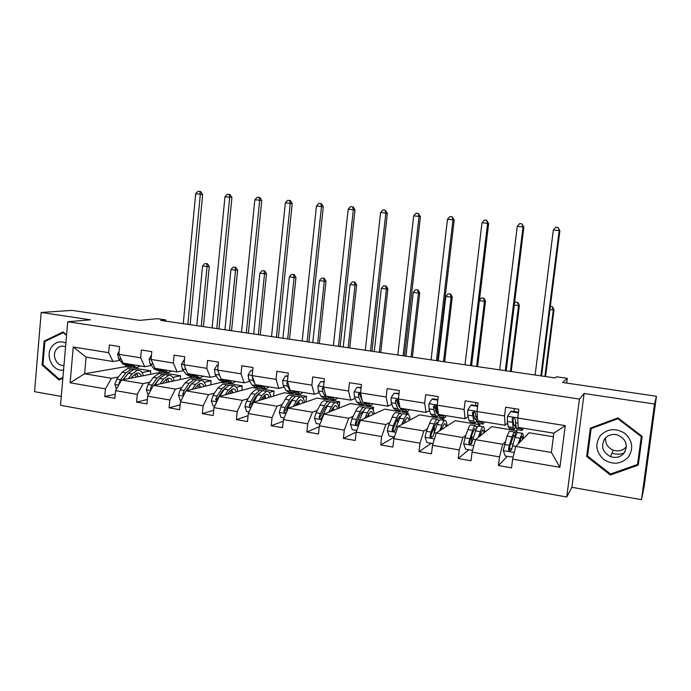<?xml version="1.0" encoding="UTF-8"?>
<svg xmlns="http://www.w3.org/2000/svg" width="691" height="691" viewBox="0 0 691 691"><rect width="100%" height="100%" fill="white"/><g stroke="black" fill="none" stroke-linecap="round" stroke-linejoin="round"><path stroke-width="1.04" d="M584.12 393.499L571.923 487.31L641.49 499.697L654.507 404.01L584.12 393.499L579.447 399.087L67.718 321.738L90.409 319.803L41.184 312.462L34.55 391.685L61.292 396.444M41.184 312.462L71.942 310.389L139.798 320.356L157.375 318.706L165.667 319.916L160.683 320.399L555.098 377.942L556.531 376.776L567.259 378.331L562.664 382.486L656.45 396.263L644.159 486.559L641.49 499.697M654.507 404.01L656.45 396.263M571.923 487.31L566.75 497.019L60.532 405.315L67.718 321.738M553.387 436.764L529.03 432.782L515.745 446.446L551.383 452.45L559.9 467.323L512.618 459.161L511.539 467.85L498.436 465.553L507.306 456.371M515.745 446.446L512.618 459.161M579.447 399.087L566.75 497.019M516.695 433.058L516.972 430.804L491.707 426.667L475.503 439.666L502.737 444.253L499.507 456.898L498.436 465.553M499.507 456.898L472.048 452.164L471.012 460.742L458.237 458.504L468.852 449.755M479.727 426.312L479.917 424.74L455.214 420.698L436.246 433.041L462.815 437.524L459.265 449.953L458.237 458.504M459.265 449.953L432.48 445.332L431.478 453.814L419.014 451.629L431.288 443.294M443.51 420.361L443.691 418.806L419.532 414.85L397.921 426.589L423.859 430.959L419.998 443.181L419.014 451.629M419.998 443.181L393.861 438.664L392.903 447.051L380.732 444.918L394.38 437.109M408.105 414.419L408.26 413.011L384.637 409.141L360.512 420.283L385.837 424.55L381.674 436.565L380.732 444.918M381.674 436.565L356.159 432.16L355.243 440.452L343.358 438.37L356.202 432.065M373.295 410.178L373.615 407.336L350.492 403.553L323.975 414.125L348.705 418.288L344.273 430.113L343.358 438.37M344.273 430.113L319.354 425.811L318.473 434L306.873 431.97L319.259 426.675M339.013 408.131L339.713 401.791L317.091 398.085L288.277 408.105L312.444 412.181L307.745 423.808L306.873 431.97M307.745 423.808L283.414 419.61L282.559 427.712L271.226 425.725L283.241 421.208M305.932 401.963L306.536 396.358L284.39 392.73L253.407 402.231L277.013 406.213L272.064 417.649L271.226 425.725M272.064 417.649L248.294 413.546L247.473 421.562L236.4 419.618L248.069 415.723M273.532 396.055L274.059 391.037L252.379 387.487L219.315 396.487L242.394 400.374L237.212 411.629L236.4 419.618M237.212 411.629L213.977 407.621L213.191 415.55L202.368 413.65L213.718 410.273M241.807 390.372L242.265 385.837L221.034 382.356L185.991 390.864L208.552 394.673L203.145 405.755L202.368 413.65M203.145 405.755L180.429 401.834L179.677 409.677L169.096 407.82L180.144 404.866M210.72 384.861L211.126 380.741L190.336 377.338L153.402 385.379L175.471 389.093L169.839 400.003L169.096 407.82M169.839 400.003L147.641 396.176L146.915 403.933L136.568 402.119L147.33 399.519M180.265 379.523L180.627 375.749L160.26 372.414L121.53 380.007L143.115 383.643L137.284 394.388L136.568 402.119M137.284 394.388L115.57 390.64L114.87 398.31L104.747 396.539L115.242 394.241M125.468 365.798L125.382 366.696L84.622 373.779L111.458 378.305L105.438 388.886L104.747 396.539M105.438 388.886L70.136 382.797L73.237 347.012L108.686 352.678L109.368 344.973L119.552 346.571L118.852 354.302L140.662 357.791L141.379 350L151.787 351.633L151.061 359.45L173.363 363.017L174.106 355.139L184.756 356.815L183.996 364.71L206.808 368.355L207.585 360.4L218.477 362.11L217.691 370.091L241.021 373.822L241.833 365.772L252.984 367.526L252.155 375.602L276.037 379.419L276.884 371.283L288.294 373.071L287.43 381.242L311.874 385.146L312.755 376.915L324.433 378.746L323.543 387.012L348.575 391.011L349.491 382.684L361.453 384.559L360.521 392.92L386.157 397.014L387.115 388.592L399.363 390.519L398.396 398.966L424.663 403.164L425.656 394.647L438.206 396.617L437.204 405.168L464.119 409.469L465.155 400.849L478.025 402.87L476.971 411.525L504.568 415.93L505.648 407.206L518.837 409.279L517.749 418.038L565.264 425.63L559.9 467.323M476.971 411.525L477.792 420.819L505.086 425.259L507.6 423.108M505.086 425.259L504.568 415.93M516.972 430.804L515.089 432.592M505.285 441.851L502.737 444.253M475.503 439.666L472.048 452.164M437.204 405.168L438.44 414.419L465.078 418.746L468.101 416.716M473.257 413.253L473.853 412.855M465.078 418.746L464.119 409.469M479.917 424.74L476.712 427.142M465.872 435.244L462.815 437.524M436.246 433.041L432.48 445.332M398.396 398.966L400.037 408.174L426.027 412.397L429.543 410.48M434.725 407.638L436.22 406.826M426.027 412.397L424.663 403.164M443.691 418.806L441.653 420.059M427.401 428.791L423.859 430.959M397.921 426.589L393.861 438.664M360.521 392.92L362.542 402.076L387.919 406.204L391.892 404.382M397.126 401.998L398.37 401.428M387.919 406.204L386.157 397.014M408.26 413.011L405.954 414.194M389.836 422.495L385.837 424.55M360.512 420.283L356.159 432.16M323.543 387.012L325.919 396.124L350.708 400.149L355.122 398.431M360.408 396.384L361.22 396.064M350.708 400.149L348.575 391.011M373.615 407.336L371.153 408.416M361.583 412.631L361.022 412.873M353.144 416.336L348.705 418.288M323.975 414.125L319.354 425.811M287.43 381.242L290.151 390.303L314.37 394.241L319.207 392.618M314.37 394.241L311.874 385.146M339.713 401.791L336.802 402.896M326.532 406.809L325.124 407.345M317.299 410.333L312.444 412.181M288.277 408.105L283.414 419.61M252.155 375.602L255.204 384.619L278.862 388.472L284.096 386.943M278.862 388.472L276.037 379.419M306.536 396.358L302.658 397.645M291.567 401.35L290.065 401.851M282.265 404.46L277.013 406.213M253.407 402.231L248.294 413.546M217.691 370.091L221.051 379.065L244.173 382.831L249.788 381.389M244.173 382.831L241.021 373.822M274.059 391.037L269.162 392.479M257.069 396.047L255.808 396.418M248.026 398.716L242.394 400.374M219.315 396.487L213.977 407.621M183.996 364.71L187.658 373.641L210.263 377.312L216.24 375.956M210.263 377.312L206.808 368.355M242.265 385.837L236.348 387.383M223.348 390.795L222.321 391.063M214.547 393.101L208.552 394.673M185.991 390.864L180.429 401.834M151.061 359.45L155 368.329L177.112 371.922L183.426 370.652M177.112 371.922L173.363 363.017M211.126 380.741L204.216 382.356M190.379 385.595L189.584 385.785M181.802 387.608L175.471 389.093M153.402 385.379L147.641 396.176M118.852 354.302L123.067 363.138L144.687 366.653L151.338 365.461M144.687 366.653L140.662 357.791M180.627 375.749L172.759 377.398M158.144 380.482L157.557 380.603M149.774 382.235L143.115 383.643M121.53 380.007L115.57 390.64M73.237 347.012L86.081 357.126L112.979 361.497L119.932 360.374M112.979 361.497L108.686 352.678M165.555 321.108L165.667 319.916M566.646 383.064L567.259 378.331M551.383 452.45L553.845 433.179L518.12 427.375L517.749 418.038M125.382 366.696L150.75 370.851L141.949 372.527M118.429 376.984L111.458 378.305M86.081 357.126L84.622 373.779L70.136 382.797M150.431 374.341L150.75 370.851M565.264 425.63L553.845 433.179M66.586 334.91L63.131 331.905L44.12 341.095L42.108 365.003L59.011 379.998L62.864 378.21M590.373 428.126L586.659 456.466L610.369 474.985L638.259 465.138L642.155 436.384L617.97 417.9L590.373 428.126M43.136 364.848L42.108 365.003M46.297 340.853L44.12 341.095M591.176 427.833L587.739 454.669M637.776 463.514L638.519 463.255M587.67 454.609L586.659 456.466M610.775 473.914L610.369 474.985M119.111 351.425L117.6 354.068L118.593 358.741L122.886 363.967L128.785 366.256M132.024 364.589L132.819 365.582L136.939 367.586L140.454 365.962M125.84 363.587L126.652 364.58L130.996 366.567M134.935 367.258L129.036 364.969L128.232 363.976M187.84 324.364L200.338 194.223L195.683 193.748L183.253 323.69M195.683 193.748L198.032 191.303L199.898 191.493L200.822 191.64L202.644 194.577L190.129 324.692M202.644 194.577L200.338 194.223L199.898 191.493M131.169 378.115L132.663 376.154L137.284 373.019C139.038 372.933 140.446 373.952 141.5 376.085M128.396 378.659L132.059 373.883L137.604 370.134C140.247 370.048 142.191 371.905 143.417 375.714M116.434 389.085L114.87 384.3L116.744 379.143L122.134 372.242L127.749 368.51L129.753 368.847M132.456 376.431L132.767 377.804M123.344 379.644L128.276 373.261L133.847 369.512L135.842 369.84M138.286 376.716L136.153 373.278M137.872 376.802L137.362 374.721M133.657 369.538L131.48 369.124L125.9 372.864L120.528 379.782L118.964 383.229L119.128 384.291M122.963 379.722L128.215 373.339M134.805 374.012L136.179 377.131M201.254 326.316L207.067 266.536L202.549 265.975L196.771 325.668M205.711 263.573L207.507 263.789L205.711 263.573M206.626 263.781L207.067 266.536L209.269 266.553L203.413 326.636M209.269 266.553L207.507 263.789M204.821 263.556L202.549 265.975M151.459 355.157L149.161 359.113L150.068 363.82L154.119 369.054L159.992 371.352M163.525 369.711L168.181 372.691L171.541 371.015M157.211 368.692L157.971 369.685L162.178 371.637M166.272 372.38L164.346 372.06L159.647 369.089M216.784 328.588L229.723 197.203L224.972 196.719L212.102 327.905M224.972 196.719L227.33 194.249L229.222 194.439L230.103 194.577L231.917 197.54L218.952 328.899M231.917 197.54L229.723 197.203L229.222 194.439M184.445 360.054L183.953 359.976L181.422 364.261L182.243 369.011L186.043 374.254L189.8 376.224L191.873 376.56M195.717 374.954L196.417 375.947L200.105 377.908L203.301 376.18M189.265 373.9L189.973 374.893L194.05 376.802M198.3 377.606L196.175 377.26L191.761 374.306M246.298 332.889L259.695 200.235L254.849 199.742L241.53 332.198M254.849 199.742L257.207 197.246L259.142 197.445L259.971 197.583L261.768 200.571L248.345 333.192M261.768 200.571L259.695 200.235L259.142 197.445M184.462 359.881L183.953 359.976M162.601 383.375L164.035 381.38L168.466 378.176C170.141 378.063 171.472 379.083 172.456 381.225M159.958 383.946L163.482 379.091L168.794 375.256C171.316 375.144 173.147 377.001 174.279 380.827M148.453 394.647L147.934 394.552L146.319 389.655L148.142 384.438L153.342 377.416L158.723 373.598L160.632 373.917M163.335 382.356L163.473 383.185M154.775 385.077L159.621 378.452L164.959 374.626L166.851 374.937M169.148 381.95L167.239 378.504M168.587 382.071L167.965 379.368M164.683 374.66L162.54 374.228L157.185 378.046L152.02 385.094L150.491 388.584L150.958 389.966M154.188 385.207L159.863 378.132M165.84 379.402L166.989 382.417M229.516 330.445L235.519 270.112L230.924 269.533L224.946 329.78M234.042 267.097L235.873 267.322L234.042 267.097M235.035 267.322L235.519 270.112L237.618 270.103L231.563 330.739M237.618 270.103L235.873 267.322M233.195 267.097L230.924 269.533M194.724 388.748L196.106 386.727L200.321 383.436C201.91 383.315 203.163 384.326 204.078 386.476M192.219 389.353L195.596 384.421L200.658 380.482C203.05 380.344 204.769 382.201 205.806 386.053M181.223 400.279L180.101 400.089L178.459 395.14L180.239 389.845L185.231 382.702L190.371 378.798L192.184 379.091M186.898 390.648L191.649 383.764L196.736 379.843L198.533 380.136M200.684 387.305L198.991 383.868M199.967 387.478L199.25 384.17M196.382 379.895L194.266 379.437L189.161 383.35L184.195 390.51L182.726 394.051L183.573 395.641M186.086 390.847L192.15 383.082M197.54 384.982L198.455 387.841M182.726 394.051L184.281 393.671L185.767 391.313M258.322 334.643L264.532 273.748L259.842 273.161L253.666 333.969M262.917 270.691L264.783 270.924L262.917 270.691M263.988 270.932L264.532 273.748L266.51 273.731L260.257 334.928M266.51 273.731L264.783 270.924M262.114 270.699L259.842 273.161M65.887 343.03C60.074 340.577 55.245 341.985 51.41 347.253C44.915 356.53 53.259 372.207 63.563 369.987M65.567 346.761L62.613 346.079C59.875 346.113 57.673 347.348 56.031 349.81C51.808 355.839 56.748 366.118 63.555 365.418L63.555 365.418M62.916 377.536L59.322 379.212L42.954 364.684L44.898 341.527L63.313 332.63L66.535 335.437M61.534 378.823L59.322 379.212M63.892 332.57L63.313 332.63M625.45 450.929L624.681 451.249M600.289 435.684C594.83 444.166 595.944 452.061 603.623 459.368C612.658 465.078 620.855 464.369 628.214 457.252C633.777 448.701 632.662 440.746 624.854 433.387C615.707 427.746 607.519 428.515 600.289 435.684M604.901 438.578C600.574 446.144 602.448 452.156 610.507 456.63C615.845 458.332 620.328 457.226 623.964 453.305C628.43 445.246 626.262 439.105 617.469 434.898C612.399 433.672 608.21 434.898 604.901 438.578M605.549 437.852C605.169 443.562 607.717 447.656 613.202 450.135C618.359 451.767 622.695 450.687 626.201 446.896L626.426 446.619M641.619 435.969L637.534 464.456L610.524 474.009L587.557 456.069L591.15 428.619L617.884 418.72L641.3 436.617L637.534 464.456M641.507 435.883L641.3 436.617M591.764 427.617L591.15 428.619M618.195 418.072L617.884 418.72M218.157 365.384L217 365.202L214.4 369.53L215.134 374.315L218.667 379.566L222.191 381.51L224.471 381.881M228.626 380.3L232.729 383.237L235.752 381.458M222.027 379.229L222.692 380.223L226.622 382.08M231.027 382.961L228.721 382.581L224.575 379.644M218.425 372.069L219.928 376.077M276.409 337.286L290.28 203.335L285.34 202.834L271.537 336.569M285.34 202.834L287.689 200.312L289.667 200.511L290.445 200.64L292.224 203.655L278.335 337.562M292.224 203.655L290.28 203.335L289.667 200.511M218.201 364.96L217 365.202M227.555 394.241L228.876 392.186L232.876 388.817C234.379 388.67 235.545 389.681 236.382 391.84M225.197 394.889L228.427 389.862L233.221 385.837C235.476 385.664 237.073 387.521 238.024 391.4M214.728 406.049L212.992 405.747L211.325 400.737L213.053 395.373L217.82 388.109L222.709 384.11L224.42 384.386M219.738 396.375L224.385 389.197L229.222 385.172L230.906 385.448M232.893 392.79L231.442 389.387M232.012 393.032L231.338 389.456M228.781 385.267L226.7 384.757L221.846 388.774L217.095 396.055L215.67 399.648L217.009 401.307M215.67 399.648L217.147 399.243L222.303 391.089L225.093 388.187M229.913 390.778L230.604 393.412M287.681 338.927L294.107 277.462L289.33 276.858L282.939 338.236M292.353 274.362L294.254 274.595L292.353 274.362M293.511 274.603L294.107 277.462L295.964 277.419L289.503 339.195M295.964 277.419L294.254 274.595M291.602 274.37L289.33 276.858M252.647 370.834L250.798 370.549L248.129 374.919L248.769 379.739L252.025 384.999L255.307 386.925L257.786 387.331M262.278 385.777L266.078 388.679L268.929 386.856M252.69 370.359L250.798 370.549M255.532 384.68L256.145 385.673L259.92 387.461M264.498 388.42L261.975 388.014L258.14 385.103M252.483 376.56L252.915 380.413L254.849 383.557M307.124 341.76L321.488 206.497L316.443 205.987L302.157 341.043M316.443 205.987L318.801 203.43L320.814 203.638L321.54 203.767L323.293 206.808L308.912 342.028M323.293 206.808L321.488 206.497L320.814 203.638M261.129 399.864L262.39 397.766L266.165 394.319C267.564 394.146 268.644 395.157 269.404 397.325M258.918 400.538L261.984 395.425L266.519 391.296C268.626 391.106 270.095 392.954 270.941 396.859M249.019 411.94L246.627 411.534L244.925 406.463L246.601 401.03L251.144 393.628L255.765 389.534L257.363 389.793M252.275 404.736L257.855 394.742L262.425 390.631L263.997 390.881M265.81 398.431L264.601 395.062M264.757 398.75L264.256 395.364M261.889 390.76L259.842 390.208L255.255 394.311L250.738 401.73L249.373 405.367C249.399 406.749 250.038 407.249 251.282 406.869M249.373 405.367L250.755 404.943L255.67 396.643L258.719 393.455M262.977 396.85L263.444 399.156M317.627 343.297L324.269 281.246L319.397 280.632L312.79 342.589M322.369 278.093L324.312 278.335L322.369 278.093M323.613 278.352L324.269 281.246L326.005 281.185L319.32 343.539M326.005 281.185L324.312 278.335M321.669 278.11L319.397 280.632M287.94 376.422L285.366 376.016L282.628 380.43L283.172 385.293L286.143 390.562L289.166 392.453L291.852 392.894M296.698 391.365L300.188 394.25L302.839 392.367M287.992 375.939L285.366 376.016M287.586 381.743L286.808 382.874L287.413 385.975L290.35 391.244L293.347 393.136L293.977 392.946M298.719 394.017L295.99 393.568L292.457 390.683M338.469 346.338L353.334 209.727L348.186 209.2L333.399 345.595M348.186 209.2L350.544 206.618L352.6 206.825L353.274 206.954L355.01 210.021L340.119 346.58M355.01 210.021L353.334 209.727L352.6 206.825M295.472 405.608L296.655 403.475L300.196 399.942C301.492 399.752 302.485 400.745 303.159 402.931M293.407 406.325L296.309 401.117C297.752 398.586 299.168 397.178 300.559 396.893C302.511 396.66 303.85 398.508 304.584 402.43M284.096 417.977L281.03 417.45L279.302 412.32L280.917 406.818L285.228 399.277C286.687 396.764 288.138 395.364 289.564 395.088L291.041 395.33M291.706 399.752L292.043 400.504M295.739 396.401L293.735 395.77C292.319 396.047 290.885 397.455 289.434 399.977L285.15 407.526L283.837 411.223C284.087 412.959 284.891 413.313 286.264 412.294L287.827 407.975L292.094 400.417C293.537 397.895 294.962 396.487 296.37 396.202L297.83 396.444M299.453 404.218L298.495 400.935M298.21 404.65L297.89 401.609M283.837 411.223L285.124 410.774L289.788 402.326L293.053 398.888M296.759 403.294L297 405.073M348.16 347.754L355.027 285.107L350.061 284.485L343.228 347.029M352.98 281.911L354.967 282.153L352.98 281.911M354.319 282.178L355.027 285.107L356.634 285.029L349.724 347.979M356.634 285.029L354.967 282.153M352.332 281.928L350.061 284.485M324.07 382.132L320.745 381.613L317.938 386.07L318.37 390.968L321.039 396.245L323.794 398.111L326.705 398.586M331.905 397.092L335.066 399.951L337.519 398.007M324.122 381.648L320.745 381.613M323.638 387.349L322.196 388.549L322.706 391.667L325.34 396.945L328.07 398.811L328.812 398.517M333.727 399.735L330.773 399.251L327.569 396.392M324.537 390.795L323.379 388.161L322.196 388.549M370.462 351.002L385.854 213.018L380.594 212.491L365.289 350.251M380.594 212.491L382.952 209.874L385.051 210.09L387.375 213.303L371.974 351.227M387.375 213.303L385.854 213.018L385.051 210.09M330.592 411.482L334.997 405.686C336.189 405.479 337.087 406.472 337.683 408.657M328.7 412.242L331.43 406.939C332.777 404.365 334.09 402.913 335.368 402.603C337.165 402.343 338.374 404.192 338.996 408.139M320.011 424.153L316.236 423.505L314.465 418.314L316.029 412.734L320.088 405.064C321.462 402.499 322.809 401.065 324.131 400.763L325.487 400.979M326.204 405.816L326.618 407.154M330.35 402.197L328.389 401.462C327.085 401.765 325.755 403.207 324.381 405.772L320.356 413.46L319.087 417.312C319.743 419.282 320.667 419.402 321.851 417.675L327.111 406.222C328.467 403.648 329.797 402.214 331.093 401.903L332.423 402.119M333.848 410.186L333.148 407.051M332.397 410.765L332.259 408.329M319.087 417.312L320.261 416.837L324.684 408.139L328.104 404.52M331.231 410.247L331.3 411.205M379.307 352.298L386.416 289.045L381.337 288.406L374.272 351.564M384.205 285.798L386.226 286.048L384.205 285.798M385.638 286.083L386.416 289.045L387.876 288.942L380.732 352.505M387.876 288.942L386.226 286.048M383.617 285.832L381.337 288.406M361.073 387.988L356.953 387.34L354.068 391.849L354.388 396.781L356.737 402.058L359.225 403.898L362.36 404.408M367.932 402.957L370.747 405.781L373.002 403.777M361.125 387.496L356.953 387.34M360.65 393.507C359.475 392.859 358.724 393.144 358.413 394.354L358.836 397.498L361.143 402.775L363.596 404.615L364.451 404.183M362.162 400.365L359.493 393.948L358.413 394.354M369.538 405.582L366.36 405.064L363.501 402.231M361.609 397.861L361.307 396.461M403.121 355.77L419.057 216.387L413.693 215.842L397.835 355.001M413.693 215.842L416.042 213.199L418.193 213.415L420.43 216.654L404.477 355.969M420.43 216.654L419.057 216.387L418.193 213.415M366.541 417.502L370.601 411.568C371.689 411.335 372.475 412.32 372.985 414.522M364.813 418.297L367.362 412.898C368.614 410.273 369.823 408.787 370.989 408.45C372.613 408.156 373.676 409.996 374.176 413.969M356.781 430.476L352.255 429.698L350.458 424.447L351.952 418.789L355.753 410.972C357.04 408.364 358.284 406.895 359.484 406.567L360.711 406.766M361.462 412.173L361.877 414.375M365.738 408.174L363.846 407.284C362.663 407.612 361.428 409.089 360.149 411.706L356.392 419.532L355.278 424.214C356.357 425.466 357.264 425.336 358.007 423.816L362.939 412.164C364.209 409.547 365.427 408.07 366.601 407.733L367.811 407.932M369.003 416.362L368.562 413.477M367.344 417.122L367.336 415.809M355.278 424.214L356.288 423.738L360.382 414.09L363.915 410.359M411.085 356.927L418.435 293.062L413.261 292.405L405.945 356.185M416.068 289.762L418.133 290.021L416.068 289.762M417.597 290.065L418.435 293.062L419.757 292.941L412.363 357.117M419.757 292.941L418.133 290.021M415.533 289.805L413.261 292.405M398.966 393.982L394.017 393.196L391.054 397.757L391.261 402.732L393.283 408.01L395.468 409.823L398.845 410.368M397.99 404.339L398.526 403.276M404.814 408.951L407.267 411.75L409.297 409.677M399.027 393.481L394.017 393.196M399.821 406.99L397.558 399.277L395.494 400.305L395.813 403.466L397.791 408.744L399.942 410.549L400.935 409.893M399.899 407.431L398.56 405.876L396.461 399.864L395.494 400.305M406.196 411.568L402.775 411.015L400.27 408.208M436.462 360.633L452.968 219.824L447.483 219.263L431.072 359.847M447.483 219.263L449.841 216.594L452.035 216.81L454.177 220.075L437.671 360.806M454.177 220.075L452.968 219.824L452.035 216.81M403.328 423.652L407.042 417.589C408.001 417.338 408.692 418.314 409.098 420.517M401.773 424.499L404.131 418.996C405.297 416.319 406.394 414.799 407.431 414.436C408.873 414.108 409.789 415.939 410.169 419.938M394.431 436.954L389.137 436.047L387.305 430.726L388.731 424.982L392.255 417.027C393.447 414.367 394.578 412.855 395.658 412.501L396.755 412.682M397.498 418.962L397.783 422.46M401.946 414.367L400.124 413.235C399.061 413.598 397.938 415.11 396.755 417.77L393.274 425.751L392.142 429.612L392.488 430.899C393.637 431.72 394.483 431.452 395.027 430.104L399.605 418.245C400.78 415.576 401.894 414.064 402.948 413.702L404.019 413.874M404.961 422.771L404.753 420.378M392.479 430.899L393.378 430.407L393.119 429.085L396.928 420.171L399.735 416.379L400.478 416.44M443.51 361.661L451.111 297.156L445.825 296.499L438.267 360.901M448.571 293.813L450.679 294.072L448.571 293.813M450.212 294.124L451.111 297.156L452.285 297.018L444.641 361.825M452.285 297.018L450.679 294.072M448.096 293.856L445.825 296.499M437.8 400.124L431.979 399.199L428.93 403.812L429.025 408.822L430.683 414.108L432.566 415.878L436.194 416.474M435.27 409.435L436.366 406.368M442.568 415.092L444.641 417.856L446.446 415.723M437.861 399.614L432.756 398.811L431.979 399.199M443.717 417.701L440.046 417.105L438.224 415.334L436.634 410.048L436.418 406.861L435.434 405.28L433.464 406.386L433.68 409.573L435.304 414.859L437.144 416.63L438.31 415.593M437.645 413.399L436.03 411.948L434.311 405.928L433.464 406.386M470.519 365.599L487.613 223.331L482.007 222.761L465.017 364.796M482.007 222.761L484.365 220.058L486.602 220.282L488.658 223.564L471.564 365.755M488.658 223.564L487.613 223.331L486.602 220.282M440.988 429.957L444.33 423.756C445.168 423.471 445.747 424.438 446.058 426.658M439.631 430.839L441.782 425.241C442.845 422.512 443.829 420.957 444.736 420.56C445.997 420.197 446.749 422.02 446.999 426.045M433.007 443.596L426.9 442.542L425.034 437.161L426.39 431.331L429.621 423.22C430.709 420.508 431.737 418.962 432.678 418.582L433.637 418.737M434.302 426.485L434.224 431.987M438.984 420.854L437.248 419.333C436.315 419.722 435.313 421.268 434.224 423.989L431.037 432.108L429.983 436.038L430.528 437.524L432.929 436.539L437.144 424.473C438.224 421.752 439.217 420.197 440.141 419.808L441.065 419.964M441.722 429.482L441.696 428.109M430.528 437.524L431.314 437.006L430.839 435.485L434.328 426.399L436.85 422.512L437.835 422.866M476.609 366.489L484.469 301.345L479.381 300.706M481.757 297.942L483.907 298.21L481.757 297.942M483.501 298.27L484.469 301.345L485.488 301.181L477.585 366.636M485.488 301.181L483.907 298.21M481.342 298.002L479.442 300.24M477.593 406.42L470.865 405.349L467.729 410.005L467.695 415.058L468.99 420.344L470.545 422.089L474.432 422.719M473.465 414.134L474.233 411.447M475.477 405.557L475.995 402.551M481.238 421.38L482.914 424.101L484.477 421.899M477.654 405.902L471.53 404.935L470.865 405.349M482.137 423.98L478.198 423.333L476.712 421.605L475.391 413.114L474.302 411.473L472.359 412.622L473.715 421.113L475.235 422.849L476.609 421.147M476.159 419.195L475.667 419.618L474.397 418.159L473.085 412.138L472.359 412.622M505.311 370.678L523.009 226.916L517.283 226.337L499.688 369.858M517.283 226.337L519.632 223.599L521.921 223.832L523.873 227.14L506.183 370.808M523.873 227.14L523.009 226.916L521.921 223.832M479.563 436.41L482.508 430.061C483.225 429.75 483.683 430.709 483.89 432.937M478.397 437.343L480.34 431.633C481.29 428.852 482.154 427.254 482.923 426.831C483.994 426.425 484.581 428.247 484.693 432.29M472.54 450.394L465.579 449.193L463.67 443.743L464.957 437.826L467.876 429.569C468.869 426.805 469.768 425.215 470.588 424.81L471.392 424.939M471.763 435.287L471.271 443.872M476.85 427.807L475.261 425.578C474.467 425.993 473.577 427.582 472.601 430.346L468.731 442.62L469.439 444.218L471.754 443.13L475.589 430.847C476.557 428.075 477.438 426.477 478.224 426.062L479.001 426.192M469.439 444.218L470.113 443.682L469.474 442.033L472.635 432.782L474.847 428.791L475.969 429.802M510.399 371.421L518.526 305.621L514.277 305.085M515.633 302.157L517.827 302.433L515.633 302.157M517.481 302.503L518.526 305.621L519.382 305.431L511.21 371.533M519.382 305.431L517.827 302.433M515.287 302.226L514.519 303.142M518.388 412.873L510.701 411.655L507.488 416.353L507.315 421.45L508.222 426.736L509.44 428.437L513.603 429.12M512.428 418.824L512.592 418.185M513.897 411.629L514.398 408.58M520.859 427.815L522.102 430.51L523.415 428.239M518.457 412.354L511.254 411.214L510.701 411.655M521.498 430.407L517.283 429.716L516.134 428.023L515.313 419.515L514.164 417.83L512.212 419.014L513.067 427.53L514.242 429.223L515.866 426.287M515.598 424.576L514.683 425.95L513.707 424.524L512.817 418.504L512.212 419.014M540.863 375.861L559.183 230.587L553.336 229.991L535.11 375.023M553.336 229.991L555.676 227.218L558.017 227.451L559.874 230.785L541.554 375.964M559.874 230.785L559.183 230.587L558.017 227.451M519.071 443.017L521.61 436.522C522.189 436.185 522.526 437.135 522.629 439.364M518.12 444.002L522.033 433.257C522.897 432.808 523.312 434.622 523.286 438.69M513.111 457.148L505.207 456.008L503.264 450.489L507.073 436.064L509.397 431.184L510.053 431.288M509.699 446.455L509.422 451.111M515.512 435.693C515.382 432.799 514.942 431.564 514.19 431.97L511.91 436.867L509.345 445.306L508.438 449.366L509.276 451.042L511.539 449.884L514.968 437.377L517.222 432.462L517.844 432.566M509.276 451.042L509.828 450.472L509.31 447.768L513.767 435.226C514.346 434.907 514.7 435.762 514.838 437.809M544.897 376.448L553.301 309.983L549.932 309.559M550.304 306.588L552.472 306.744L550.321 306.476M552.187 306.821L553.301 309.983L553.992 309.767L545.545 376.543M553.992 309.767L552.472 306.744M118.869 354.155L117.66 353.965M126.652 364.58L122.886 363.967M132.819 365.582L129.036 364.969M121.167 359.156L118.593 358.741M114.905 384.421L118.688 385.068M128.276 373.261L132.059 373.883M122.134 372.242L125.9 372.864M116.744 379.143L120.528 379.782M119.819 383.056L118.964 383.229M151.079 359.303L149.221 359M157.971 369.685L154.119 369.054M164.277 370.704L160.407 370.074M153.229 364.33L150.068 363.82M184.013 364.563L181.483 364.157M189.973 374.893L186.043 374.254M196.417 375.947L192.469 375.299M186.009 369.616L182.243 369.011M146.354 389.784L150.664 390.51M159.621 378.452L163.482 379.091M153.342 377.416L157.185 378.046M148.142 384.438L152.02 385.094M151.856 388.273L150.491 388.584M178.503 395.261L183.348 396.09M191.649 383.764L195.596 384.421M185.231 382.702L189.161 383.35M180.239 389.845L184.195 390.51M624.284 452.899C620.268 454.583 616.165 454.643 611.967 453.097M217.7 369.944L214.46 369.426M222.692 380.223L218.667 379.566M229.282 381.294L225.24 380.637M219.185 374.971L215.134 374.315M211.36 400.858L216.775 401.782M224.385 389.197L228.427 389.862M217.82 388.109L221.846 388.774M213.053 395.373L217.095 396.055M252.172 375.446L248.199 374.816M256.145 385.673L252.025 384.999M262.874 386.77L258.745 386.096M252.915 380.413L248.769 379.739M252.699 377.208L252.224 377.329M244.968 406.593L250.971 407.612M257.855 394.742L261.984 395.425M251.144 393.628L255.255 394.311M246.601 401.03L250.738 401.73M287.447 381.087L282.697 380.326M290.35 391.244L286.143 390.562M297.242 392.367L293.01 391.676M287.413 385.975L283.172 385.293M287.836 382.581L286.808 382.874M279.345 412.449L285.962 413.581M292.094 400.417L296.309 401.117M285.228 399.277L289.434 399.977M287.827 407.975L288.38 408.07M280.917 406.818L285.15 407.526M323.561 386.848L318.007 385.967M325.34 396.945L321.039 396.245M332.388 398.094L328.07 397.385M322.706 391.667L318.37 390.968M314.509 418.444L321.773 419.687M327.111 406.222L331.43 406.939M320.088 405.064L324.381 405.772M323.103 413.926L324.07 414.082M316.029 412.734L320.356 413.46M320.296 416.733L319.104 417.209M360.538 392.756L354.137 391.737M361.143 402.775L356.737 402.058M368.355 403.95L363.932 403.233M358.836 397.498L354.388 396.781M350.501 424.576L358.439 425.932M362.939 412.164L367.362 412.898M355.753 410.972L360.149 411.706M359.19 420.007L360.598 420.24M351.952 418.789L356.392 419.532M356.28 422.84L355.2 423.341M398.413 398.811L391.132 397.645M397.791 408.744L393.283 408.01M405.176 409.953L400.642 409.21M395.813 403.466L391.261 402.732M399.294 404.028L398.698 403.924M387.349 430.864L395.986 432.333M399.605 418.245L404.131 418.996M392.255 417.027L396.755 417.77M396.142 426.235L397.999 426.546M388.731 424.982L393.274 425.751M393.119 429.085L392.142 429.612M437.222 405.004L429.007 403.691M435.304 414.859L430.683 414.108M442.862 416.094L438.224 415.334M433.68 409.573L429.025 408.822M437.887 410.247L436.634 410.048M425.077 437.291L434.449 438.889M437.144 424.473L441.782 425.241M429.621 423.22L434.224 423.989M433.983 432.609L436.315 432.998M426.39 431.331L431.037 432.108M430.839 435.485L429.983 436.038M476.997 411.361L467.807 409.893M473.715 421.113L468.99 420.344M475.512 405.384L477.68 405.721M481.463 422.374L476.712 421.605M472.471 415.827L467.695 415.058M477.421 416.63L475.494 416.319M463.721 443.881L473.862 445.609M475.589 430.847L480.34 431.633M471.97 441.998L471.348 441.895M473.309 437.463L471.668 437.187M467.876 429.569L472.601 430.346M472.73 439.139L475.563 439.614M464.957 437.826L469.716 438.63M469.474 442.033L468.731 442.62M517.766 417.874L507.565 416.241M513.067 427.53L508.222 426.736M513.931 411.447L518.475 412.164M521.005 428.817L516.134 428.023M512.212 422.244L507.315 421.45M517.956 423.168L515.313 422.745M503.307 450.627L514.259 452.493M514.968 437.377L519.831 438.18M511.746 448.735L509.543 448.364M512.947 444.123L510.537 443.717M507.073 436.064L511.91 436.867M512.437 445.833L515.788 446.395M504.465 444.486L509.345 445.306M509.06 448.744L508.438 449.366M137.604 370.134L133.847 369.512M131.48 369.124L127.749 368.51M168.794 375.256L164.959 374.626M162.54 374.228L158.723 373.598M200.658 380.482L196.736 379.843M194.266 379.437L190.371 378.798M613.202 450.135L610.507 456.63M233.221 385.837L229.222 385.172M226.7 384.757L222.709 384.11M266.519 391.296L262.425 390.631M259.842 390.208L255.765 389.534M300.559 396.893L296.37 396.202M293.735 395.77L289.564 395.088M335.368 402.603L331.093 401.903M328.389 401.462L324.131 400.763M370.989 408.45L366.601 407.733M363.846 407.284L359.484 406.567M399.441 407.241L399.882 407.31M407.431 414.436L402.948 413.702M400.124 413.235L395.658 412.501M436.772 413.304L437.567 413.434M444.736 420.56L440.141 419.808M437.248 419.333L432.678 418.582M475.002 419.506L475.667 419.618M482.923 426.831L478.224 426.062M475.261 425.578L470.588 424.81M514.147 425.863L514.683 425.95M522.033 433.257L517.222 432.462M514.19 431.97L509.397 431.184"/></g></svg>
